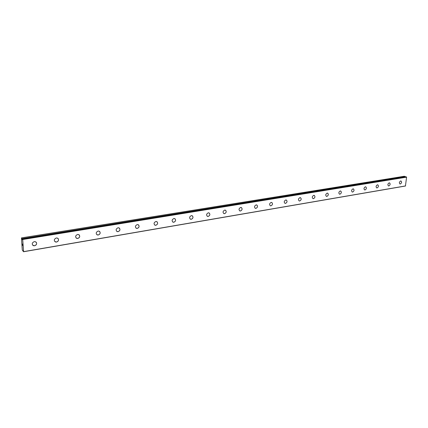 <?xml version="1.0" encoding="UTF-8"?>
<svg xmlns="http://www.w3.org/2000/svg" width="428" height="428" viewBox="0 0 428 428"><rect width="100%" height="100%" fill="white"/><g stroke="black" fill="none" stroke-linecap="round" stroke-linejoin="round"><path stroke-width="0.64" d="M23.224 250.701L23.037 251.161L22.272 249.963L21.47 237.898L22.39 239.771L22.465 239.043L22.705 239.509L23.588 251.632L23.096 250.722M36.203 242.221C37.086 243.848 36.541 245.03 34.577 245.768L32.646 245.158M34.299 241.627L35.422 241.713C37.263 243.227 36.985 244.581 34.577 245.774L33.443 245.683C31.608 244.163 31.891 242.81 34.299 241.627M58.069 238.487C59.011 240.097 58.502 241.29 56.544 242.061L54.768 241.536M56.314 237.979L57.352 238.054C59.16 239.536 58.893 240.873 56.544 242.061L55.49 241.986C53.693 240.499 53.965 239.161 56.314 237.979M79.191 234.892C80.186 236.481 79.71 237.679 77.762 238.476L76.131 238.032M77.58 234.458L78.543 234.523C80.314 235.972 80.052 237.294 77.762 238.476L76.783 238.412C75.023 236.957 75.285 235.641 77.58 234.458M99.612 231.425C100.65 232.993 100.2 234.191 98.269 235.015L96.765 234.635M98.13 231.056L99.023 231.109C100.757 232.532 100.505 233.832 98.269 235.015L97.359 234.956C95.631 233.533 95.888 232.233 98.13 231.056M119.364 228.081C120.434 229.622 120.011 230.815 118.096 231.666L116.716 231.339M118 227.766L118.834 227.814C120.53 229.205 120.284 230.489 118.101 231.666L117.251 231.618C115.565 230.221 115.811 228.937 118 227.766M138.479 224.855C139.576 226.369 139.175 227.557 137.286 228.424L136.013 228.145M137.228 224.582L138.003 224.625C139.662 225.989 139.421 227.257 137.286 228.424L136.495 228.381C134.847 227.011 135.093 225.749 137.228 224.582M156.996 221.736C158.109 223.218 157.729 224.406 155.862 225.289L154.685 225.042M155.84 221.501L156.568 221.538C158.178 222.876 157.948 224.128 155.862 225.289L155.123 225.251C153.513 223.908 153.754 222.656 155.84 221.501M174.934 218.719C176.058 220.174 175.694 221.351 173.854 222.25L172.768 222.041M173.864 218.515L174.544 218.548C176.122 219.858 175.892 221.094 173.854 222.25L173.163 222.218C171.591 220.901 171.826 219.666 173.864 218.515M192.322 215.798C193.445 217.226 193.103 218.392 191.289 219.302L190.283 219.12M191.332 215.621L191.969 215.648C193.504 216.937 193.279 218.157 191.289 219.302L190.642 219.275C189.106 217.986 189.337 216.766 191.332 215.621M209.185 212.973C210.309 214.369 209.977 215.53 208.19 216.45L207.259 216.29M208.265 212.818L208.864 212.844C210.362 214.107 210.137 215.311 208.195 216.45L207.585 216.424C206.093 215.156 206.317 213.952 208.265 212.818M225.54 210.234C226.663 211.603 226.348 212.753 224.588 213.679L223.721 213.54M224.689 210.1L225.251 210.121C226.712 211.362 226.492 212.55 224.593 213.679L224.021 213.658C222.565 212.411 222.785 211.223 224.689 210.1M241.424 207.575C242.537 208.923 242.232 210.062 240.504 210.993L239.696 210.87M240.627 207.462L241.157 207.478C242.58 208.698 242.36 209.87 240.504 210.993L239.964 210.977C238.546 209.747 238.771 208.575 240.627 207.462M256.843 205.001C257.95 206.317 257.651 207.446 255.949 208.383L255.2 208.276M256.105 204.9L256.602 204.91C257.988 206.114 257.768 207.27 255.955 208.383L255.446 208.366C254.066 207.163 254.286 206.007 256.105 204.9M271.823 202.498C272.914 203.792 272.631 204.91 270.956 205.847L270.255 205.756M271.133 202.407L271.603 202.423C272.952 203.605 272.738 204.745 270.961 205.847L270.48 205.836C269.137 204.648 269.351 203.509 271.133 202.407M286.38 200.069C287.461 201.337 287.183 202.444 285.54 203.386L284.882 203.305M285.733 199.988L286.182 200.004C287.493 201.165 287.279 202.294 285.54 203.386L285.085 203.375C283.78 202.209 283.994 201.08 285.733 199.988M300.531 197.709C301.601 198.956 301.328 200.047 299.712 200.989L299.284 200.983C298.011 199.833 298.225 198.72 299.932 197.64L300.349 197.65C301.628 198.795 301.419 199.908 299.718 200.994L299.284 200.983M314.296 195.414C315.35 196.639 315.083 197.72 313.499 198.662L312.921 198.603M313.735 195.355L314.131 195.361C315.377 196.489 315.169 197.592 313.499 198.662L313.093 198.656C311.851 197.527 312.065 196.425 313.735 195.355M327.693 193.183C328.725 194.387 328.463 195.457 326.906 196.399L326.366 196.345M327.163 193.13L327.538 193.14C328.752 194.248 328.544 195.334 326.912 196.399L326.527 196.393C325.317 195.28 325.526 194.194 327.163 193.13M340.731 191.016C341.742 192.199 341.485 193.258 339.96 194.194L339.452 194.146M340.228 190.968L340.586 190.974C341.769 192.065 341.56 193.14 339.96 194.194L339.597 194.189C338.42 193.092 338.628 192.017 340.228 190.968M353.421 188.903C354.416 190.064 354.165 191.113 352.667 192.049L352.185 192.006M352.95 188.86L353.293 188.866C354.443 189.941 354.234 191.006 352.667 192.049L352.319 192.044C351.174 190.963 351.383 189.904 352.95 188.86M365.785 186.849C366.764 187.988 366.512 189.026 365.041 189.957L364.71 189.952C363.597 188.892 363.805 187.844 365.341 186.811L365.667 186.811C366.785 187.876 366.577 188.925 365.041 189.957L364.715 189.957M377.833 184.843C378.791 185.966 378.545 186.993 377.095 187.919L376.672 187.887M377.41 184.81L377.721 184.816C378.812 185.859 378.603 186.897 377.1 187.924L376.784 187.919C375.698 186.87 375.907 185.832 377.41 184.81M389.571 182.89C390.507 183.997 390.266 185.014 388.843 185.939L388.442 185.907M389.175 182.863L389.469 182.863C390.529 183.896 390.32 184.923 388.849 185.939L388.549 185.934C387.49 184.901 387.698 183.874 389.175 182.863M401.015 180.991C401.935 182.077 401.699 183.082 400.298 184.003L399.918 183.976M400.645 180.964L400.924 180.964C401.956 181.986 401.748 182.997 400.303 184.003L400.02 184.003C398.987 182.981 399.196 181.97 400.645 180.964M405.717 176.941L404.342 176.25L21.47 237.898M23.529 251.75L405.434 186.019L406.6 177.155L406.177 176.871M22.561 244.356L22.593 244.8L22.561 244.356M22.336 244.094L22.368 244.538M22.315 244.019L22.609 244.821M22.572 245.142L22.652 245.437M22.465 239.043L406.209 176.866L22.465 239.043M406.477 176.957L22.614 239.209M406.6 177.155L22.705 239.509M405.594 185.918L23.588 251.632M405.557 176.652L22.122 238.647M405.594 176.694L22.144 238.712M405.701 176.903L22.229 239.022"/></g></svg>
